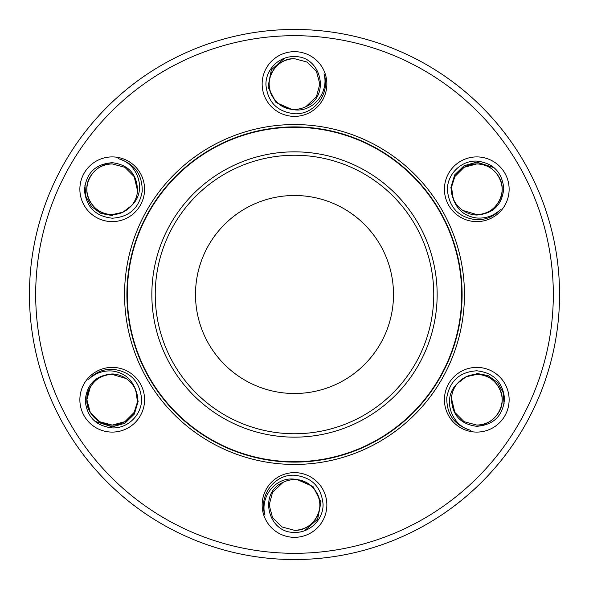 <?xml version="1.0" encoding="UTF-8"?>
<svg xmlns="http://www.w3.org/2000/svg" width="589" height="589" viewBox="0 0 589 589"><rect width="100%" height="100%" fill="white"/><g stroke="black" fill="none" stroke-linecap="round" stroke-linejoin="round"><path stroke-width="0.88" d="M294.5 195.496A99.004 99.004 0 0 0 195.496 294.5A99.004 99.004 0 0 0 294.5 393.504A99.004 99.004 0 0 0 393.504 294.5A99.004 99.004 0 0 0 294.5 195.496M294.5 437.156A142.656 142.656 0 0 1 151.844 294.5A142.656 142.656 0 0 1 294.5 151.844A142.656 142.656 0 0 1 437.156 294.5A142.656 142.656 0 0 1 294.5 437.156M294.5 433.754A139.254 139.254 0 0 1 155.246 294.5A139.254 139.254 0 0 1 294.5 155.246A139.254 139.254 0 0 1 433.754 294.5A139.254 139.254 0 0 1 294.5 433.754M294.5 127.283A167.217 167.217 0 0 1 461.717 294.5A167.217 167.217 0 0 1 294.5 461.717A167.217 167.217 0 0 1 127.283 294.5A167.217 167.217 0 0 1 294.5 127.283M294.5 464.441A169.941 169.941 0 0 1 124.559 294.5A169.941 169.941 0 0 1 294.5 124.559A169.941 169.941 0 0 1 464.441 294.5A169.941 169.941 0 0 1 294.5 464.441M294.5 126.893A167.607 167.607 0 0 0 126.893 294.5A167.607 167.607 0 0 0 294.5 462.107A167.607 167.607 0 0 0 462.107 294.5A167.607 167.607 0 0 0 294.5 126.893M294.5 553.314A258.814 258.814 0 0 0 553.314 294.5A258.814 258.814 0 0 0 294.5 35.686A258.814 258.814 0 0 0 35.686 294.5A258.814 258.814 0 0 0 294.5 553.314M294.5 29.45A265.05 265.05 0 0 1 559.55 294.5A265.05 265.05 0 0 1 294.5 559.55A265.05 265.05 0 0 1 29.45 294.5A265.05 265.05 0 0 1 294.5 29.45M298.726 479.998C315.859 482.295 325.356 503.3 316.44 517.65C311.367 525.749 304.057 529.975 294.5 530.314C313.23 531.182 326.556 508.108 316.44 492.316C311.367 484.21 304.057 479.991 294.5 479.645A25.334 25.334 0 0 1 298.726 479.998L294.5 479.196C275.453 476.634 259.749 497.19 265.021 515.147C258.166 496.269 274.312 474.005 294.5 475.242C311.75 477.208 321.27 486.808 323.059 504.051C323.589 519.284 309.807 533.148 294.5 532.338C267.973 533.398 258.085 492.757 283.037 482.384A25.334 25.334 0 0 1 294.5 479.645C304.057 479.991 311.367 484.21 316.44 492.316C326.556 508.108 313.23 531.182 294.5 530.314L281.829 526.919L272.56 517.65L269.166 504.979L272.56 492.316L283.037 482.384L272.56 492.316L269.166 504.979L272.56 517.65L281.829 526.919L294.5 530.314L281.829 526.919L272.56 517.65L269.166 504.979L272.56 492.316L283.037 482.384L272.56 492.316L269.166 504.979L272.56 517.65L281.829 526.919L294.5 530.314L281.829 526.919L272.56 517.65L269.166 504.979L272.56 492.316L283.037 482.384L272.56 492.316L269.166 504.979L272.56 517.65L281.829 526.919L294.5 530.314L281.829 526.919L272.56 517.65L269.166 504.979L272.56 492.316L283.037 482.384L272.56 492.316L269.166 504.979L272.56 517.65L281.829 526.919L294.5 530.314L281.829 526.919L272.56 517.65L269.166 504.979L272.56 492.316L283.037 482.384L272.56 492.316L269.166 504.979L272.56 517.65L281.829 526.919L294.5 530.314L281.829 526.919L272.56 517.65L281.829 526.919L294.5 530.314L281.829 526.919L272.56 517.65L269.166 504.979L272.56 492.316L283.037 482.384M294.5 537.33A32.351 32.351 0 0 1 262.149 504.979A32.351 32.351 0 0 1 294.5 472.628A32.351 32.351 0 0 1 326.851 504.979A32.351 32.351 0 0 1 294.5 537.33M304.587 530.711L317.662 519.123L320.968 502.005L312.987 486.499L297.025 479.498M294.5 479.645C313.23 478.783 326.556 501.857 316.44 517.65C311.367 525.749 304.057 529.975 294.5 530.314C304.057 529.975 311.367 525.749 316.44 517.65C326.556 501.857 313.23 478.783 294.5 479.645C304.057 479.991 311.367 484.21 316.44 492.316C326.556 508.108 313.23 531.182 294.5 530.314C304.057 529.975 311.367 525.749 316.44 517.65C326.556 501.857 313.23 478.783 294.5 479.645C304.057 479.991 311.367 484.21 316.44 492.316C326.556 508.108 313.23 531.182 294.5 530.314C313.23 531.182 326.556 508.108 316.44 492.316C311.367 484.21 304.057 479.991 294.5 479.645C304.057 479.991 311.367 484.21 316.44 492.316C326.556 508.108 313.23 531.182 294.5 530.314C304.057 529.975 311.367 525.749 316.44 517.65C326.556 501.857 313.23 478.783 294.5 479.645C304.057 479.991 311.367 484.21 316.44 492.316C326.556 508.108 313.23 531.182 294.5 530.314C313.23 531.182 326.556 508.108 316.44 492.316C311.367 484.21 304.057 479.991 294.5 479.645C304.057 479.991 311.367 484.21 316.44 492.316C326.556 508.108 313.23 531.182 294.5 530.314M112.219 432.09A32.351 32.351 0 0 1 79.868 399.74A32.351 32.351 0 0 1 112.219 367.389A32.351 32.351 0 0 1 144.57 399.74A32.351 32.351 0 0 1 112.219 432.09M88.674 379.294C95.072 372.535 102.92 369.178 112.219 369.215C129.941 371.217 139.726 381.076 141.566 398.805C142.111 414.472 127.946 428.711 112.219 427.894C95.926 426.024 86.936 416.953 85.243 400.667C86.752 384.183 95.742 375.281 112.219 373.963C117.248 374.125 121.864 375.642 126.053 378.513A25.334 25.334 0 0 1 135.963 390.912C132.223 379.301 124.301 372.66 112.219 370.996C103.185 370.356 95.337 373.124 88.674 379.294M94.925 421.297L112.219 426.863L124.912 423.285L134.344 414.074L138.15 401.462L135.264 388.622M90.279 387.076L86.885 399.74L90.279 412.41L99.548 421.68L112.219 425.074C102.663 424.735 95.352 420.509 90.279 412.41C80.163 396.618 93.489 373.544 112.219 374.405C93.489 373.544 80.163 396.618 90.279 412.41C95.352 420.509 102.663 424.735 112.219 425.074C129.101 425.626 142.545 406.896 135.963 390.912L137.458 401.97L134.159 412.41L124.883 421.68L112.219 425.074L124.883 421.68L134.159 412.41L137.458 401.97L135.963 390.912L137.458 401.97L134.159 412.41L124.883 421.68L112.219 425.074L124.883 421.68L134.159 412.41L137.458 401.97L135.963 390.912L137.458 401.97L134.159 412.41L124.883 421.68L112.219 425.074L124.883 421.68L134.159 412.41L137.458 401.97L135.963 390.912L137.458 401.97L134.159 412.41L124.883 421.68L112.219 425.074L124.883 421.68L134.159 412.41L137.458 401.97L135.963 390.912L137.458 401.97L134.159 412.41L124.883 421.68L112.219 425.074L124.883 421.68L134.159 412.41L137.458 401.97L135.963 390.912L137.458 401.97L134.159 412.41L124.883 421.68L112.219 425.074L124.883 421.68L134.159 412.41L137.458 401.97L135.963 390.912L137.458 401.97L134.159 412.41L124.883 421.68L112.219 425.074C93.489 425.943 80.163 402.861 90.279 387.076C95.352 378.97 102.663 374.744 112.219 374.405L126.053 378.513M112.219 425.074C102.663 424.735 95.352 420.509 90.279 412.41C80.163 396.618 93.489 373.544 112.219 374.405C102.663 374.744 95.352 378.97 90.279 387.076C80.163 402.861 93.489 425.943 112.219 425.074C102.663 424.735 95.352 420.509 90.279 412.41C80.163 396.618 93.489 373.544 112.219 374.405C102.663 374.744 95.352 378.97 90.279 387.076C80.163 402.861 93.489 425.943 112.219 425.074C102.663 424.735 95.352 420.509 90.279 412.41C80.163 396.618 93.489 373.544 112.219 374.405C93.489 373.544 80.163 396.618 90.279 412.41C95.352 420.509 102.663 424.735 112.219 425.074C102.663 424.735 95.352 420.509 90.279 412.41C80.163 396.618 93.489 373.544 112.219 374.405C102.663 374.744 95.352 378.97 90.279 387.076C80.163 402.861 93.489 425.943 112.219 425.074C102.663 424.735 95.352 420.509 90.279 412.41C80.163 396.618 93.489 373.544 112.219 374.405C93.489 373.544 80.163 396.618 90.279 412.41C95.352 420.509 102.663 424.735 112.219 425.074M112.219 221.611A32.351 32.351 0 0 1 79.868 189.26A32.351 32.351 0 0 1 112.219 156.91A32.351 32.351 0 0 1 144.57 189.26A32.351 32.351 0 0 1 112.219 221.611M137.517 190.63L134.159 176.59L124.883 167.32L112.219 163.926C93.489 163.057 80.163 186.139 90.279 201.924C95.352 210.03 102.663 214.256 112.219 214.595C93.489 215.456 80.163 192.382 90.279 176.59C95.352 168.491 102.663 164.265 112.219 163.926C93.489 163.057 80.163 186.139 90.279 201.924C95.352 210.03 102.663 214.256 112.219 214.595C93.489 215.456 80.163 192.382 90.279 176.59C95.352 168.491 102.663 164.265 112.219 163.926C93.489 163.057 80.163 186.139 90.279 201.924C95.352 210.03 102.663 214.256 112.219 214.595C102.663 214.256 95.352 210.03 90.279 201.924C80.163 186.139 93.489 163.057 112.219 163.926C93.489 163.057 80.163 186.139 90.279 201.924C95.352 210.03 102.663 214.256 112.219 214.595C102.663 214.256 95.352 210.03 90.279 201.924C80.163 186.139 93.489 163.057 112.219 163.926C93.489 163.057 80.163 186.139 90.279 201.924C95.352 210.03 102.663 214.256 112.219 214.595C93.489 215.456 80.163 192.382 90.279 176.59C95.352 168.491 102.663 164.265 112.219 163.926C93.489 163.057 80.163 186.139 90.279 201.924C95.352 210.03 102.663 214.256 112.219 214.595C102.663 214.256 95.352 210.03 90.279 201.924C80.163 186.139 93.489 163.057 112.219 163.926C93.489 163.057 80.163 186.139 90.279 201.924C95.352 210.03 102.663 214.256 112.219 214.595C93.489 215.456 80.163 192.382 90.279 176.59C95.352 168.491 102.663 164.265 112.219 163.926L124.883 167.32L134.159 176.59L137.517 190.63A25.334 25.334 0 0 1 131.737 205.414C126.466 211.422 119.957 214.484 112.219 214.595L122.91 212.231L131.737 205.414L122.91 212.231L112.219 214.595L122.91 212.231L131.737 205.414L122.91 212.231L112.219 214.595L122.91 212.231L131.737 205.414L122.91 212.231L112.219 214.595L122.91 212.231L131.737 205.414L122.91 212.231L112.219 214.595L122.91 212.231L131.737 205.414L122.91 212.231L112.219 214.595L122.91 212.231L131.737 205.414L122.91 212.231L112.219 214.595L122.91 212.231L131.737 205.414C147.235 191.108 138.084 163.271 118.153 158.647C134.388 163.514 142.405 174.403 142.229 191.315C139.232 208.131 129.234 217.091 112.219 218.202C95.447 216.288 86.193 206.953 84.455 190.188C86.009 173.218 95.263 164.051 112.219 162.689C128.616 164.802 137.046 174.116 137.517 190.63L134.159 176.59L124.883 167.32L112.219 163.926L124.883 167.32L134.159 176.59L137.517 190.63L134.159 176.59L124.883 167.32L112.219 163.926L124.883 167.32L134.159 176.59L137.517 190.63L134.159 176.59L124.883 167.32L112.219 163.926L124.883 167.32L134.159 176.59L137.517 190.63L134.159 176.59L124.883 167.32L112.219 163.926L124.883 167.32L134.159 176.59L137.517 190.63L134.159 176.59L124.883 167.32L112.219 163.926L124.883 167.32L134.159 176.59L137.517 190.63L134.159 176.59M84.897 185.115L85.92 196.601L91.575 206.651L100.903 213.395L112.219 215.589M294.5 116.372A32.351 32.351 0 0 1 262.149 84.021A32.351 32.351 0 0 1 294.5 51.67A32.351 32.351 0 0 1 326.851 84.021A32.351 32.351 0 0 1 294.5 116.372M290.274 109.002A25.334 25.334 0 0 0 294.5 109.355C284.943 109.009 277.633 104.79 272.56 96.684C262.444 80.892 275.77 57.818 294.5 58.686C284.943 59.025 277.633 63.251 272.56 71.35C263.644 85.7 273.141 106.705 290.274 109.002L294.5 109.804C313.547 112.366 329.251 91.81 323.979 73.853C330.834 92.731 314.688 114.995 294.5 113.758C277.25 111.792 267.73 102.192 265.941 84.949C265.411 69.716 279.193 55.852 294.5 56.662C321.027 55.602 330.915 96.243 305.963 106.616A25.334 25.334 0 0 1 294.5 109.355C284.943 109.009 277.633 104.79 272.56 96.684C262.444 80.892 275.77 57.818 294.5 58.686L307.171 62.081L316.44 71.35L319.834 84.021L316.44 96.684L305.963 106.616L316.44 96.684L319.834 84.021L316.44 71.35L307.171 62.081L294.5 58.686L307.171 62.081L316.44 71.35L319.834 84.021L316.44 96.684L305.963 106.616L316.44 96.684L319.834 84.021L316.44 71.35L307.171 62.081L294.5 58.686L307.171 62.081L316.44 71.35L319.834 84.021L316.44 96.684L305.963 106.616L316.44 96.684L319.834 84.021L316.44 71.35L307.171 62.081L294.5 58.686L307.171 62.081L316.44 71.35L319.834 84.021L316.44 96.684L305.963 106.616L316.44 96.684L319.834 84.021L316.44 71.35L307.171 62.081L294.5 58.686L307.171 62.081L316.44 71.35L319.834 84.021L316.44 96.684L305.963 106.616L316.44 96.684L319.834 84.021L316.44 71.35L307.171 62.081L294.5 58.686L307.171 62.081L316.44 71.35L307.171 62.081L294.5 58.686L307.171 62.081L316.44 71.35L319.834 84.021L316.44 96.684L305.963 106.616L316.44 96.684M284.413 58.289L271.338 69.877L268.032 86.995L276.013 102.501L291.975 109.502M294.5 109.355C284.943 109.009 277.633 104.79 272.56 96.684C262.444 80.892 275.77 57.818 294.5 58.686C275.77 57.818 262.444 80.892 272.56 96.684C277.633 104.79 284.943 109.009 294.5 109.355C284.943 109.009 277.633 104.79 272.56 96.684C262.444 80.892 275.77 57.818 294.5 58.686C284.943 59.025 277.633 63.251 272.56 71.35C262.444 87.143 275.77 110.217 294.5 109.355C284.943 109.009 277.633 104.79 272.56 96.684C262.444 80.892 275.77 57.818 294.5 58.686C275.77 57.818 262.444 80.892 272.56 96.684C277.633 104.79 284.943 109.009 294.5 109.355C284.943 109.009 277.633 104.79 272.56 96.684C262.444 80.892 275.77 57.818 294.5 58.686C284.943 59.025 277.633 63.251 272.56 71.35C262.444 87.143 275.77 110.217 294.5 109.355C284.943 109.009 277.633 104.79 272.56 96.684C262.444 80.892 275.77 57.818 294.5 58.686C284.943 59.025 277.633 63.251 272.56 71.35C262.444 87.143 275.77 110.217 294.5 109.355C275.77 110.217 262.444 87.143 272.56 71.35C277.633 63.251 284.943 59.025 294.5 58.686L307.171 62.081L316.44 71.35M476.781 221.611A32.351 32.351 0 0 1 444.43 189.26A32.351 32.351 0 0 1 476.781 156.91A32.351 32.351 0 0 1 509.132 189.26A32.351 32.351 0 0 1 476.781 221.611M453.037 198.088C446.455 182.104 459.899 163.374 476.781 163.926L464.117 167.32L454.841 176.59L451.542 187.03L453.037 198.088C456.777 209.699 464.699 216.34 476.781 218.004C485.815 218.644 493.663 215.876 500.326 209.706C493.928 216.465 486.08 219.822 476.781 219.785C459.059 217.783 449.274 207.924 447.434 190.195C446.889 174.528 461.054 160.289 476.781 161.106C493.074 162.976 502.064 172.047 503.757 188.333C502.248 204.817 493.258 213.719 476.781 215.037C471.752 214.875 467.136 213.358 462.947 210.487L476.781 214.595L462.947 210.487A25.334 25.334 0 0 1 453.037 198.088L451.542 187.03L454.841 176.59L464.117 167.32L476.781 163.926C486.337 164.265 493.648 168.491 498.721 176.59C508.837 192.382 495.511 215.456 476.781 214.595C495.511 215.456 508.837 192.382 498.721 176.59C493.648 168.491 486.337 164.265 476.781 163.926C486.337 164.265 493.648 168.491 498.721 176.59C508.837 192.382 495.511 215.456 476.781 214.595C495.511 215.456 508.837 192.382 498.721 176.59C493.648 168.491 486.337 164.265 476.781 163.926C486.337 164.265 493.648 168.491 498.721 176.59C508.837 192.382 495.511 215.456 476.781 214.595C486.337 214.256 493.648 210.03 498.721 201.924C508.837 186.139 495.511 163.057 476.781 163.926C486.337 164.265 493.648 168.491 498.721 176.59C508.837 192.382 495.511 215.456 476.781 214.595C486.337 214.256 493.648 210.03 498.721 201.924C508.837 186.139 495.511 163.057 476.781 163.926C486.337 164.265 493.648 168.491 498.721 176.59C508.837 192.382 495.511 215.456 476.781 214.595C495.511 215.456 508.837 192.382 498.721 176.59C493.648 168.491 486.337 164.265 476.781 163.926C495.511 163.057 508.837 186.139 498.721 201.924C493.648 210.03 486.337 214.256 476.781 214.595C486.337 214.256 493.648 210.03 498.721 201.924C508.837 186.139 495.511 163.057 476.781 163.926C486.337 164.265 493.648 168.491 498.721 176.59C508.837 192.382 495.511 215.456 476.781 214.595C486.337 214.256 493.648 210.03 498.721 201.924C508.837 186.139 495.511 163.057 476.781 163.926L464.117 167.32L454.841 176.59L451.542 187.03L453.037 198.088L451.542 187.03L454.841 176.59L464.117 167.32L476.781 163.926L464.117 167.32L454.841 176.59L451.542 187.03L453.037 198.088L451.542 187.03L454.841 176.59L464.117 167.32L476.781 163.926L464.117 167.32L454.841 176.59L451.542 187.03L453.037 198.088L451.542 187.03L454.841 176.59L464.117 167.32L476.781 163.926L464.117 167.32L454.841 176.59L451.542 187.03L453.037 198.088L451.542 187.03L454.841 176.59L464.117 167.32L476.781 163.926L464.117 167.32L454.841 176.59L451.549 187L453.015 198.029L451.549 187L454.841 176.59L464.117 167.32L476.781 163.926L464.117 167.32L454.841 176.59L451.549 187L453.015 198.029M494.075 167.703L476.781 162.137L464.088 165.715L454.656 174.926L450.85 187.538L453.736 200.378M476.781 425.074C495.511 425.943 508.837 402.861 498.721 387.076C493.648 378.97 486.337 374.744 476.781 374.405C486.337 374.744 493.648 378.97 498.721 387.076C508.837 402.861 495.511 425.943 476.781 425.074C486.337 424.735 493.648 420.509 498.721 412.41C508.837 396.618 495.511 373.544 476.781 374.405C486.337 374.744 493.648 378.97 498.721 387.076C508.837 402.861 495.511 425.943 476.781 425.074C495.511 425.943 508.837 402.861 498.721 387.076C493.648 378.97 486.337 374.744 476.781 374.405C495.511 373.544 508.837 396.618 498.721 412.41C493.648 420.509 486.337 424.735 476.781 425.074C495.511 425.943 508.837 402.861 498.721 387.076C493.648 378.97 486.337 374.744 476.781 374.405C495.511 373.544 508.837 396.618 498.721 412.41C493.648 420.509 486.337 424.735 476.781 425.074C495.511 425.943 508.837 402.861 498.721 387.076C493.648 378.97 486.337 374.744 476.781 374.405C486.337 374.744 493.648 378.97 498.721 387.076C508.837 402.861 495.511 425.943 476.781 425.074C495.511 425.943 508.837 402.861 498.721 387.076C493.648 378.97 486.337 374.744 476.781 374.405C486.337 374.744 493.648 378.97 498.721 387.076C508.837 402.861 495.511 425.943 476.781 425.074C495.511 425.943 508.837 402.861 498.721 387.076C493.648 378.97 486.337 374.744 476.781 374.405C469.043 374.516 462.534 377.578 457.263 383.586L466.09 376.769L476.781 374.405L466.09 376.769L457.263 383.586L466.09 376.769L476.781 374.405L466.09 376.769L457.263 383.586L466.09 376.769L476.781 374.405L466.09 376.769L457.263 383.586L466.09 376.769L476.781 374.405L466.09 376.769L457.263 383.586L466.09 376.769L476.781 374.405L466.09 376.769L457.263 383.586L466.09 376.769L476.781 374.405L466.09 376.769L457.263 383.586C441.765 397.892 450.916 425.729 470.847 430.353C454.612 425.486 446.595 414.597 446.771 397.685C449.768 380.869 459.766 371.909 476.781 370.798C493.553 372.712 502.807 382.047 504.545 398.812C502.991 415.782 493.737 424.949 476.781 426.311C460.384 424.198 451.954 414.884 451.483 398.37A25.334 25.334 0 0 1 457.263 383.586L466.09 376.769L476.781 374.405C486.337 374.744 493.648 378.97 498.721 387.076C508.837 402.861 495.511 425.943 476.781 425.074L464.117 421.68L454.841 412.41L451.483 398.37L454.841 412.41L464.117 421.68L476.781 425.074L464.117 421.68L454.841 412.41L451.483 398.37L454.841 412.41L464.117 421.68L476.781 425.074L464.117 421.68L454.841 412.41L451.483 398.37L454.841 412.41L464.117 421.68L476.781 425.074L464.117 421.68L454.841 412.41L451.483 398.37L454.841 412.41L464.117 421.68L476.781 425.074L464.117 421.68L454.841 412.41L451.483 398.37L454.841 412.41L464.117 421.68L476.781 425.074L464.117 421.68L454.841 412.41L451.483 398.37L454.841 412.41L464.117 421.68L476.781 425.074L464.117 421.68L454.841 412.41L451.483 398.37M476.781 432.09A32.351 32.351 0 0 1 444.43 399.74A32.351 32.351 0 0 1 476.781 367.389A32.351 32.351 0 0 1 509.132 399.74A32.351 32.351 0 0 1 476.781 432.09M504.103 403.885L503.08 392.399L497.425 382.349L488.097 375.605L476.781 373.411"/></g></svg>
